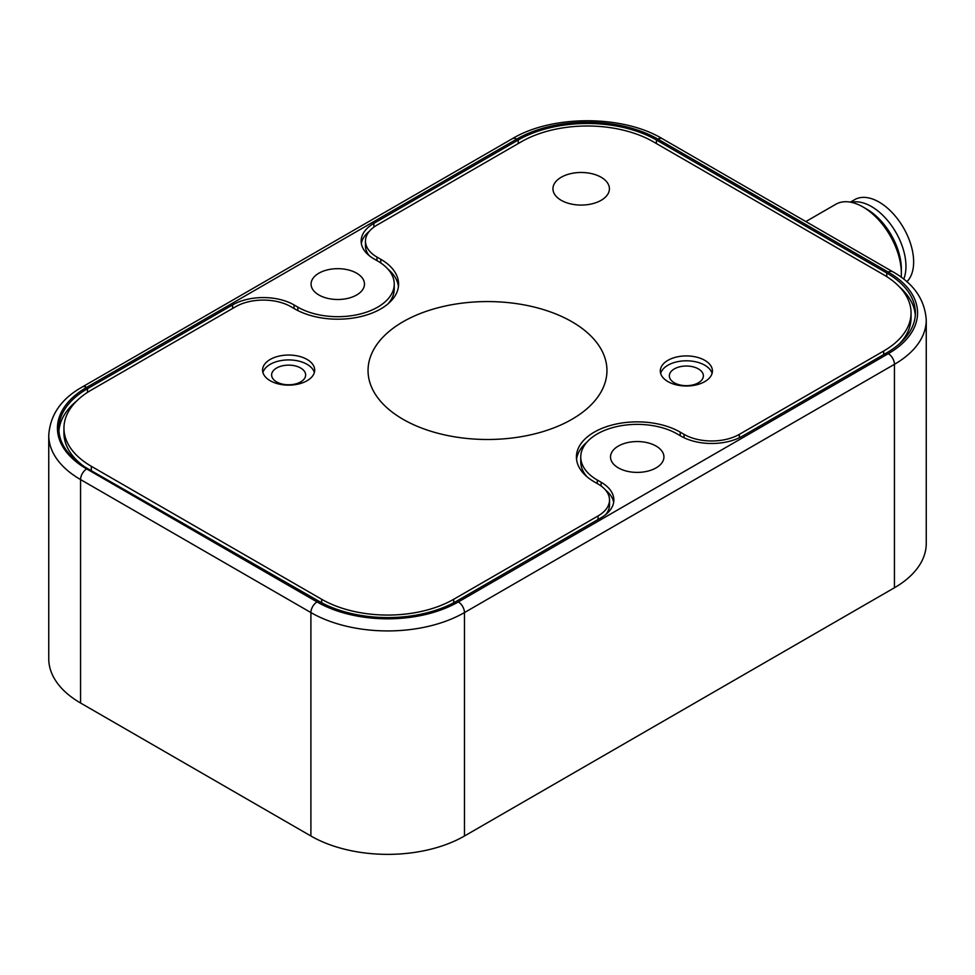 <?xml version="1.0" encoding="UTF-8"?>
<svg xmlns="http://www.w3.org/2000/svg" width="975" height="975" viewBox="0 0 975 975"><rect width="100%" height="100%" fill="white"/><g stroke="black" fill="none" stroke-linecap="round" stroke-linejoin="round"><path stroke-width="1.46" d="M394.241 284.091A56.465 32.602 180 0 0 377.703 261.032L373.864 258.814A43.436 25.082 180 0 1 361.14 241.093A43.436 25.082 180 0 1 373.864 223.36L518.212 140.01A97.732 56.428 180 0 1 656.419 140.01L886.763 273A97.732 56.428 0 0 1 915.391 312.902A97.732 56.428 0 0 1 886.763 352.804L742.414 436.142A43.436 25.082 0 0 1 680.989 436.142L677.15 433.924A56.465 32.602 180 0 0 615.615 426.855A56.465 32.602 180 0 0 580.759 456.97A56.465 32.602 180 0 0 597.297 480.029L601.136 482.247A43.436 25.082 180 0 1 613.86 499.968A43.436 25.082 180 0 1 601.136 517.701L456.788 601.051A97.732 56.428 180 0 1 318.581 601.051L87.701 468.634A97.732 56.428 180 0 1 58.841 428.598A97.732 56.428 180 0 1 87.47 388.708L232.586 304.919A43.436 25.082 0 0 1 294.011 304.919L297.85 307.137A56.465 32.602 180 0 0 359.385 314.206A56.465 32.602 180 0 0 394.241 284.091L394.241 288.966A56.465 32.602 0 0 1 387.928 303.932M899.535 286.967A97.732 56.428 180 0 1 915.306 315.339M361.347 243.531A43.436 25.082 180 0 1 369.367 231.27M464.466 836.002A108.591 62.692 180 0 1 310.903 836.002L310.903 612.568A108.591 62.692 0 0 0 464.466 612.568L894.441 364.321A108.591 62.692 0 0 0 926.25 319.995L926.25 543.416A108.591 62.692 0 0 1 894.441 587.754L464.466 836.002L464.466 612.568A8.69 5.021 60 0 0 458.323 601.928A99.901 57.671 180 0 1 317.046 601.928L86.702 468.938A99.901 57.671 180 0 1 86.702 387.38L516.677 139.132A99.901 57.671 180 0 1 657.954 139.132L888.298 272.123A99.901 57.671 180 0 1 888.298 353.681L458.323 601.928M516.677 139.132A8.69 5.021 60 0 0 512.338 138.694L82.351 386.941C61.388 398.653 50.176 414.765 48.75 435.252L48.75 658.673A108.591 62.692 0 0 0 80.559 703.012L310.903 836.002M318.898 294.986A26.703 15.417 180 0 1 311.074 284.091A26.703 15.417 180 0 1 337.777 268.673A26.703 15.417 180 0 1 364.479 284.091A26.703 15.417 180 0 1 347.99 298.326A26.703 15.417 180 0 1 318.898 294.986M618.345 467.878A26.703 15.417 180 0 1 610.521 456.97A26.703 15.417 180 0 1 637.223 441.553A26.703 15.417 180 0 1 663.926 456.97A26.703 15.417 180 0 1 647.449 471.217A26.703 15.417 180 0 1 618.345 467.878M674.334 382.797A17.014 9.823 180 0 1 669.35 375.85A17.014 9.823 180 0 1 686.363 366.027A17.014 9.823 180 0 1 703.377 375.85A17.014 9.823 180 0 1 692.872 384.93A17.014 9.823 180 0 1 674.334 382.797M276.608 381.908A17.014 9.823 180 0 1 271.623 374.961A17.014 9.823 180 0 1 288.637 365.138A17.014 9.823 180 0 1 305.65 374.961A17.014 9.823 180 0 1 295.145 384.04A17.014 9.823 180 0 1 276.608 381.908M903.727 279.167A48.86 28.214 -120 0 0 892.515 226.992A48.86 28.214 -120 0 0 851.382 202.337M901.205 277.253A54.295 31.346 -120 0 0 901.351 273.451A54.295 31.346 -120 0 0 862.96 206.956A54.295 31.346 -120 0 0 835.819 204.262L805.838 221.569M901.351 273.451L901.351 269.015A48.86 28.214 -120 0 0 866.799 209.174L862.96 206.956M906.848 281.763A48.86 28.214 -120 0 0 901.656 224.786A48.86 28.214 -120 0 0 854.661 199.656L850.371 202.13M58.927 431.035A97.732 56.428 180 0 1 76.72 400.957M605.633 490.157A43.436 25.082 180 0 1 613.653 502.405M580.759 456.97L580.759 461.845A56.465 32.602 0 0 0 587.072 476.824M290.94 306.698L294.779 308.917A60.803 35.112 0 0 0 361.043 316.522A60.803 35.112 0 0 0 398.58 284.091A60.803 35.112 0 0 0 380.774 259.265L376.935 257.047A39.085 22.571 180 0 1 365.479 241.093A39.085 22.571 180 0 1 376.935 225.127L521.284 141.789A93.381 53.918 180 0 1 653.348 141.789L883.691 274.779A93.381 53.918 180 0 1 911.052 312.902A93.381 53.918 180 0 1 883.691 351.024L739.342 434.362A39.085 22.571 180 0 1 684.06 434.362L680.221 432.144A60.803 35.112 0 0 0 613.957 424.539A60.803 35.112 0 0 0 576.42 456.97A60.803 35.112 0 0 0 594.226 481.796L598.065 484.014A39.085 22.571 180 0 1 609.521 499.968A39.085 22.571 180 0 1 598.065 515.933L453.716 599.272A93.381 53.918 180 0 1 321.653 599.272L91.309 466.282A93.381 53.918 180 0 1 63.948 428.159A93.381 53.918 180 0 1 91.309 390.037L235.658 306.698A39.085 22.571 180 0 1 290.94 306.698M571.959 321.762A119.45 68.957 180 0 1 606.95 370.524A119.45 68.957 180 0 1 533.215 434.241A119.45 68.957 180 0 1 403.041 419.299A119.45 68.957 180 0 1 368.05 370.524A119.45 68.957 180 0 1 441.785 306.82A119.45 68.957 180 0 1 571.959 321.762M601.136 177.255A28.238 16.295 180 0 1 609.412 188.772A28.238 16.295 180 0 1 591.983 203.836A28.238 16.295 180 0 1 561.21 200.302A28.238 16.295 180 0 1 552.947 188.772A28.238 16.295 180 0 1 570.375 173.721A28.238 16.295 180 0 1 601.136 177.255M704.791 360.336A26.057 15.052 180 0 1 712.432 370.975A26.057 15.052 180 0 1 686.363 386.015A26.057 15.052 180 0 1 660.307 370.975A26.057 15.052 180 0 1 676.394 357.069A26.057 15.052 180 0 1 704.791 360.336M307.064 359.446A26.057 15.052 180 0 1 314.693 370.086A26.057 15.052 180 0 1 288.637 385.137A26.057 15.052 180 0 1 262.567 370.086A26.057 15.052 180 0 1 278.655 356.192A26.057 15.052 180 0 1 307.064 359.446M63.948 428.159L63.948 433.034A93.381 53.918 0 0 0 83.789 466.257M605.633 514.666A39.085 22.571 0 0 0 609.521 504.855L609.521 499.968M576.566 459.408A60.803 35.112 180 0 1 587.072 442.004M262.921 372.523A26.057 15.052 180 0 1 280.654 360.64A26.057 15.052 180 0 1 307.064 364.321A26.057 15.052 180 0 1 314.352 372.523M660.648 373.413A26.057 15.052 180 0 1 678.381 361.53A26.057 15.052 180 0 1 704.791 365.211A26.057 15.052 180 0 1 712.079 373.413M552.947 188.784A28.238 16.295 180 0 1 581.173 172.478A28.238 16.295 180 0 1 609.412 188.784M368.05 370.537A119.45 68.957 180 0 1 487.5 301.567A119.45 68.957 180 0 1 606.95 370.537M387.928 269.112A60.803 35.112 180 0 1 398.434 286.528M365.479 241.093L365.479 245.968A39.085 22.571 0 0 0 369.367 255.779M899.535 343.712A93.381 53.918 0 0 0 911.052 317.777L911.052 312.902M886.763 276.632L886.763 273M656.419 143.557L656.419 140.01M518.212 143.557L518.212 140.01M373.864 227.126L373.864 223.36M297.85 310.562L297.85 307.137M80.559 703.012L80.559 479.578L310.903 612.568A8.69 5.021 -60 0 1 317.046 601.928M232.586 308.466L232.586 304.919M294.011 308.466L294.011 304.919M48.75 435.252A108.591 62.692 0 0 0 80.559 479.578A8.69 5.021 -60 0 1 86.702 468.938M87.47 388.708L87.47 392.389M894.441 587.754L894.441 364.321A8.69 5.021 -120 0 0 888.298 353.681M82.351 386.941A8.69 5.021 60 0 1 86.702 387.38M512.338 138.694C552.033 114.77 622.611 114.77 662.305 138.694A8.69 5.021 120 0 0 657.954 139.132M662.305 138.694L892.649 271.684A8.69 5.021 120 0 0 888.298 272.123M601.136 486.013L601.136 482.247M597.297 483.576L597.297 480.029M91.309 470.706L91.309 466.282M321.653 602.745L321.653 599.272M453.716 602.745L453.716 599.272M598.065 519.48L598.065 515.933M680.221 435.691L680.221 432.144M380.774 262.957L380.774 259.265M376.935 260.593L376.935 257.047M883.691 354.571L883.691 351.024M739.342 437.751L739.342 434.362M684.06 437.751L684.06 434.362M892.649 271.684C913.612 283.396 924.824 299.508 926.25 319.995"/></g></svg>
